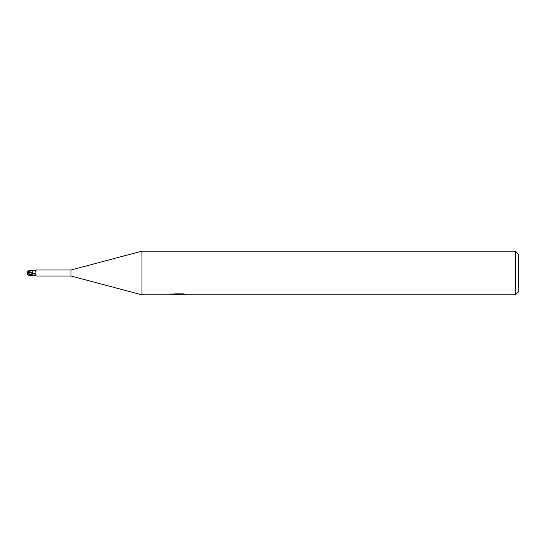 <?xml version="1.0" encoding="UTF-8"?>
<svg xmlns="http://www.w3.org/2000/svg" width="546" height="546" viewBox="0 0 546 546"><rect width="100%" height="100%" fill="white"/><g stroke="black" fill="none" stroke-linecap="round" stroke-linejoin="round"><path stroke-width="0.82" d="M515.424 294.84L515.424 251.16L518.7 254.436L518.7 291.564L515.424 294.84L141.96 294.84L70.98 276.003L36.903 276.003M70.98 276.003L70.98 269.997L141.96 251.16L515.424 251.16M36.903 269.997L70.98 269.997M36.657 270.052A3.556 2.443 -152.5 0 0 36.718 270.011L35.265 270.495L35.019 273.218C35.627 274.16 35.197 274.85 33.715 275.28L32.76 275.218L32.76 275.791M36.718 270.011L36.282 270.093M30.576 275.3L32.76 276.003L32.76 275.464M36.705 275.955L35.019 275.6L32.76 275.935L33.429 275.628M141.96 294.84L141.96 251.16M178.699 294.663L170.932 294.84L179.231 294.424L172.249 294.424L174.522 293.85L183.142 293.85L185.64 294.492L178.344 294.84L178.699 294.458M177.252 294.84L175.819 294.628M180.59 294.499L178.385 294.84M179.231 293.85L179.231 294.424M171.082 293.7L171.082 294.792M36.282 275.907L35.763 275.785M32.76 275.682L28.726 273.655L27.791 272.038L32.76 273.478L32.76 270.065L35.019 270.4A3.556 2.443 -152.5 0 0 35.394 270.4M28.522 270.83L27.914 271.417L32.76 272.468L32.76 273.478A3.563 2.45 -152.5 0 0 35.019 273.218M32.76 270.065L33.34 270.325M35.019 270.4L35.763 270.215M28.044 274.911L30.01 274.904M32.76 273.478L32.76 275.211A4.921 3.385 -152.5 0 0 33.715 275.28M27.791 272.038L27.791 271.396M27.907 272.072L27.914 271.41M27.73 274.406A3.174 2.559 25 0 1 27.3 273A3.174 2.559 155 0 1 27.791 271.498L27.914 271.478M27.3 273L30.951 275.402L30.01 275.245M32.76 276.003L28.474 275.164M28.474 270.836L32.76 269.997L32.76 270.509M28.726 273.655L32.76 275.211M30.576 275.204L30.576 274.795M180.59 294.826L180.59 293.85M33.094 275.791L33.722 275.553M33.094 270.209L35.265 270.495M27.402 273.157A3.16 3.16 0 0 0 28.071 274.945M28.071 271.055A3.16 3.16 0 0 0 27.73 271.594"/></g></svg>
